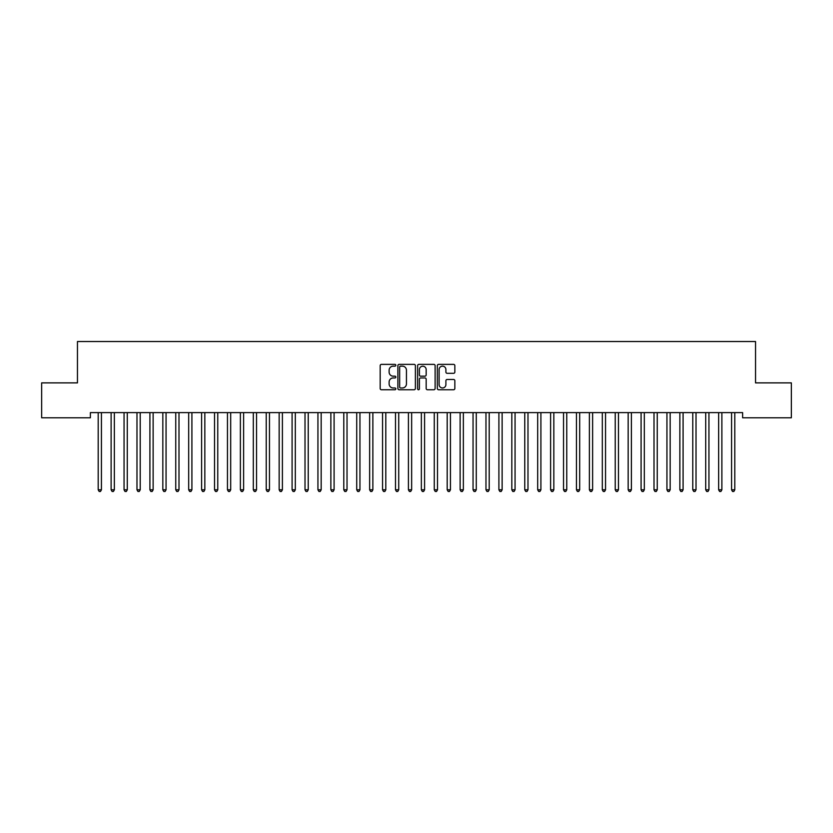 <?xml version="1.0" encoding="UTF-8"?>
<svg xmlns="http://www.w3.org/2000/svg" width="833" height="833" viewBox="0 0 833 833"><rect width="100%" height="100%" fill="white"/><g stroke="black" fill="none" stroke-linecap="round" stroke-linejoin="round"><path stroke-width="1.25" d="M395.821 365.26A0.885 0.885 0 0 0 394.936 364.375L381.452 364.375A1.27 1.27 0 0 0 380.181 365.645L380.181 388.48A1.27 1.27 0 0 0 381.452 389.75L394.936 389.75A0.885 0.885 0 0 0 395.821 388.865A0.885 0.885 0 0 0 394.936 387.97L393.186 387.97A4.061 4.061 0 0 1 389.126 383.919L389.126 382.014A4.061 4.061 0 0 1 393.186 377.953L394.936 377.953A0.885 0.885 0 0 0 395.821 377.068A0.885 0.885 0 0 0 394.936 376.172L393.186 376.172A4.061 4.061 0 0 1 389.126 372.112L389.126 370.216A4.061 4.061 0 0 1 393.186 366.156L394.936 366.156A0.885 0.885 0 0 0 395.821 365.26M453.579 373.319A1.27 1.27 0 0 0 454.849 372.049L454.849 365.645A1.27 1.27 0 0 0 453.579 364.375L438.606 364.375A1.27 1.27 0 0 0 437.335 365.645L437.335 388.48A1.27 1.27 0 0 0 438.606 389.75L453.579 389.75A1.27 1.27 0 0 0 454.849 388.48L454.849 380.743A1.27 1.27 0 0 0 453.579 379.473L447.175 379.473A1.27 1.27 0 0 0 445.905 380.743L445.905 384.586A3.394 3.394 0 0 1 442.51 387.97A3.394 3.394 0 0 1 439.116 384.586L439.116 369.55A3.394 3.394 0 0 1 442.51 366.156A3.394 3.394 0 0 1 445.905 369.55L445.905 372.049A1.27 1.27 0 0 0 447.175 373.319L453.579 373.319M742.62 412.606L90.38 412.606L90.38 417.781L41.65 417.781L41.65 382.878L77.459 382.878L77.459 341.52L755.541 341.52L755.541 382.878L791.35 382.878L791.35 417.781L742.62 417.781L742.62 412.606M415.386 365.645A1.27 1.27 0 0 0 414.126 364.375L399.153 364.375A1.27 1.27 0 0 0 397.882 365.645L397.882 388.48A1.27 1.27 0 0 0 399.153 389.75L414.126 389.75A1.27 1.27 0 0 0 415.386 388.48L415.386 365.645M418.874 364.375L433.847 364.375A1.27 1.27 0 0 1 435.118 365.645L435.118 388.48A1.27 1.27 0 0 1 433.847 389.75L427.444 389.75A1.27 1.27 0 0 1 426.173 388.48L426.173 379.223A1.27 1.27 0 0 0 424.903 377.953L420.655 377.953A1.27 1.27 0 0 0 419.384 379.223L419.384 388.865A0.885 0.885 0 0 1 418.499 389.75A0.885 0.885 0 0 1 417.614 388.865L417.614 365.645A1.27 1.27 0 0 1 418.874 364.375M400.548 366.156A0.885 0.885 0 0 0 399.653 367.041L399.653 387.085A0.885 0.885 0 0 0 400.548 387.97L402.381 387.97A4.061 4.061 0 0 0 406.442 383.919L406.442 370.216A4.061 4.061 0 0 0 402.381 366.156L400.548 366.156M426.173 369.613A3.394 3.394 0 0 0 422.779 366.218A3.394 3.394 0 0 0 419.384 369.613L419.384 374.902A1.27 1.27 0 0 0 420.655 376.172L424.903 376.172A1.27 1.27 0 0 0 426.173 374.902L426.173 369.613M98.107 412.804A1.291 1.291 -179.6 0 1 98.2 413.283A1.291 1.291 179.6 0 0 98.107 412.804L98.034 412.606M101.605 412.606L101.522 412.804A1.291 1.291 179.6 0 0 101.428 413.283L101.428 489.804L98.2 489.804L98.2 413.283M101.428 489.804L100.46 491.48L99.169 491.48L98.2 489.804M111.028 412.804A1.291 1.291 -179.6 0 1 111.122 413.283A1.291 1.291 179.6 0 0 111.028 412.804L110.956 412.606M123.961 412.804A1.291 1.291 -179.6 0 1 124.055 413.283A1.291 1.291 179.6 0 0 123.961 412.804L123.878 412.606M114.527 412.606L114.454 412.804A1.291 1.291 179.6 0 0 114.36 413.283L114.36 489.804L111.122 489.804L111.122 413.283M114.36 489.804L113.392 491.48L112.101 491.48L111.122 489.804M127.449 412.606L127.376 412.804A1.291 1.291 179.6 0 0 127.282 413.283L127.282 489.804L124.055 489.804L124.055 413.283M127.282 489.804L126.314 491.48L125.023 491.48L124.055 489.804M136.883 412.804A1.291 1.291 -179.6 0 1 136.976 413.283A1.291 1.291 179.6 0 0 136.883 412.804L136.81 412.606M149.815 412.804A1.291 1.291 -179.6 0 1 149.909 413.283A1.291 1.291 179.6 0 0 149.815 412.804L149.732 412.606M140.381 412.606L140.298 412.804A1.291 1.291 179.6 0 0 140.215 413.283L140.215 489.804L136.976 489.804L136.976 413.283M140.215 489.804L139.236 491.48L137.945 491.48L136.976 489.804M153.303 412.606L153.23 412.804A1.291 1.291 179.6 0 0 153.137 413.283L153.137 489.804L149.909 489.804L149.909 413.283M153.137 489.804L152.168 491.48L150.877 491.48L149.909 489.804M162.737 412.804A1.291 1.291 -179.6 0 1 162.831 413.283A1.291 1.291 179.6 0 0 162.737 412.804L162.664 412.606M166.236 412.606L166.152 412.804A1.291 1.291 179.6 0 0 166.059 413.283L166.059 489.804L162.831 489.804L162.831 413.283M166.059 489.804L165.09 491.48L163.799 491.48L162.831 489.804M175.659 412.804A1.291 1.291 -179.6 0 1 175.753 413.283A1.291 1.291 179.6 0 0 175.659 412.804L175.586 412.606M179.157 412.606L179.085 412.804A1.291 1.291 179.6 0 0 178.991 413.283L178.991 489.804L175.753 489.804L175.753 413.283M178.991 489.804L178.023 491.48L176.721 491.48L175.753 489.804M188.591 412.804A1.291 1.291 -179.6 0 1 188.685 413.283A1.291 1.291 179.6 0 0 188.591 412.804L188.508 412.606M192.079 412.606L192.007 412.804A1.291 1.291 179.6 0 0 191.913 413.283L191.913 489.804L188.685 489.804L188.685 413.283M191.913 489.804L190.944 491.48L189.653 491.48L188.685 489.804M201.513 412.804A1.291 1.291 -179.6 0 1 201.607 413.283A1.291 1.291 179.6 0 0 201.513 412.804L201.44 412.606M205.012 412.606L204.928 412.804A1.291 1.291 179.6 0 0 204.835 413.283L204.835 489.804L201.607 489.804L201.607 413.283M204.835 489.804L203.866 491.48L202.575 491.48L201.607 489.804M214.435 412.804A1.291 1.291 -179.6 0 1 214.529 413.283A1.291 1.291 179.6 0 0 214.435 412.804L214.362 412.606M217.934 412.606L217.861 412.804A1.291 1.291 179.6 0 0 217.767 413.283L217.767 489.804L214.529 489.804L214.529 413.283M217.767 489.804L216.799 491.48L215.508 491.48L214.529 489.804M227.367 412.804A1.291 1.291 -179.6 0 1 227.461 413.283A1.291 1.291 179.6 0 0 227.367 412.804L227.294 412.606M230.856 412.606L230.783 412.804A1.291 1.291 179.6 0 0 230.689 413.283L230.689 489.804L227.461 489.804L227.461 413.283M230.689 489.804L229.721 491.48L228.429 491.48L227.461 489.804M240.289 412.804A1.291 1.291 -179.6 0 1 240.383 413.283A1.291 1.291 179.6 0 0 240.289 412.804L240.216 412.606M243.788 412.606L243.715 412.804A1.291 1.291 179.6 0 0 243.621 413.283L243.621 489.804L240.383 489.804L240.383 413.283M243.621 489.804L242.642 491.48L241.351 491.48L240.383 489.804M253.222 412.804A1.291 1.291 -179.6 0 1 253.315 413.283A1.291 1.291 179.6 0 0 253.222 412.804L253.138 412.606M256.71 412.606L256.637 412.804A1.291 1.291 179.6 0 0 256.543 413.283L256.543 489.804L253.315 489.804L253.315 413.283M256.543 489.804L255.575 491.48L254.284 491.48L253.315 489.804M266.144 412.804A1.291 1.291 -179.6 0 1 266.237 413.283A1.291 1.291 179.6 0 0 266.144 412.804L266.071 412.606M269.642 412.606L269.559 412.804A1.291 1.291 179.6 0 0 269.465 413.283L269.465 489.804L266.237 489.804L266.237 413.283M269.465 489.804L268.497 491.48L267.206 491.48L266.237 489.804M279.065 412.804A1.291 1.291 -179.6 0 1 279.159 413.283A1.291 1.291 179.6 0 0 279.065 412.804L278.993 412.606M282.564 412.606L282.491 412.804A1.291 1.291 179.6 0 0 282.397 413.283L282.397 489.804L279.159 489.804L279.159 413.283M282.397 489.804L281.429 491.48L280.127 491.48L279.159 489.804M291.998 412.804A1.291 1.291 -179.6 0 1 292.091 413.283A1.291 1.291 179.6 0 0 291.998 412.804L291.914 412.606M295.486 412.606L295.413 412.804A1.291 1.291 179.6 0 0 295.319 413.283L295.319 489.804L292.091 489.804L292.091 413.283M295.319 489.804L294.351 491.48L293.06 491.48L292.091 489.804M304.92 412.804A1.291 1.291 -179.6 0 1 305.013 413.283A1.291 1.291 179.6 0 0 304.92 412.804L304.847 412.606M308.418 412.606L308.335 412.804A1.291 1.291 179.6 0 0 308.241 413.283L308.241 489.804L305.013 489.804L305.013 413.283M308.241 489.804L307.273 491.48L305.982 491.48L305.013 489.804M317.852 412.804A1.291 1.291 -179.6 0 1 317.935 413.283A1.291 1.291 179.6 0 0 317.852 412.804L317.769 412.606M321.34 412.606L321.267 412.804A1.291 1.291 179.6 0 0 321.174 413.283L321.174 489.804L317.935 489.804L317.935 413.283M321.174 489.804L320.205 491.48L318.914 491.48L317.935 489.804M330.774 412.804A1.291 1.291 -179.6 0 1 330.868 413.283A1.291 1.291 179.6 0 0 330.774 412.804L330.701 412.606M334.272 412.606L334.189 412.804A1.291 1.291 179.6 0 0 334.095 413.283L334.095 489.804L330.868 489.804L330.868 413.283M334.095 489.804L333.127 491.48L331.836 491.48L330.868 489.804M343.696 412.804A1.291 1.291 -179.6 0 1 343.79 413.283A1.291 1.291 179.6 0 0 343.696 412.804L343.623 412.606M347.194 412.606L347.122 412.804A1.291 1.291 179.6 0 0 347.028 413.283L347.028 489.804L343.79 489.804L343.79 413.283M347.028 489.804L346.049 491.48L344.758 491.48L343.79 489.804M356.628 412.804A1.291 1.291 -179.6 0 1 356.722 413.283A1.291 1.291 179.6 0 0 356.628 412.804L356.545 412.606M360.116 412.606L360.043 412.804A1.291 1.291 179.6 0 0 359.95 413.283L359.95 489.804L356.722 489.804L356.722 413.283M359.95 489.804L358.981 491.48L357.69 491.48L356.722 489.804M369.55 412.804A1.291 1.291 -179.6 0 1 369.644 413.283A1.291 1.291 179.6 0 0 369.55 412.804L369.477 412.606M373.049 412.606L372.965 412.804A1.291 1.291 179.6 0 0 372.872 413.283L372.872 489.804L369.644 489.804L369.644 413.283M372.872 489.804L371.903 491.48L370.612 491.48L369.644 489.804M382.472 412.804A1.291 1.291 -179.6 0 1 382.566 413.283A1.291 1.291 179.6 0 0 382.472 412.804L382.399 412.606M385.971 412.606L385.898 412.804A1.291 1.291 179.6 0 0 385.804 413.283L385.804 489.804L382.566 489.804L382.566 413.283M385.804 489.804L384.836 491.48L383.534 491.48L382.566 489.804M395.404 412.804A1.291 1.291 -179.6 0 1 395.498 413.283A1.291 1.291 179.6 0 0 395.404 412.804L395.321 412.606M398.892 412.606L398.82 412.804A1.291 1.291 179.6 0 0 398.726 413.283L398.726 489.804L395.498 489.804L395.498 413.283M398.726 489.804L397.757 491.48L396.466 491.48L395.498 489.804M408.326 412.804A1.291 1.291 -179.6 0 1 408.42 413.283A1.291 1.291 179.6 0 0 408.326 412.804L408.253 412.606M411.825 412.606L411.741 412.804A1.291 1.291 179.6 0 0 411.648 413.283L411.648 489.804L408.42 489.804L408.42 413.283M411.648 489.804L410.679 491.48L409.388 491.48L408.42 489.804M421.259 412.804A1.291 1.291 -179.6 0 1 421.352 413.283A1.291 1.291 179.6 0 0 421.259 412.804L421.175 412.606M424.747 412.606L424.674 412.804A1.291 1.291 179.6 0 0 424.58 413.283L424.58 489.804L421.352 489.804L421.352 413.283M424.58 489.804L423.612 491.48L422.321 491.48L421.352 489.804M434.18 412.804A1.291 1.291 -179.6 0 1 434.274 413.283A1.291 1.291 179.6 0 0 434.18 412.804L434.108 412.606M437.679 412.606L437.596 412.804A1.291 1.291 179.6 0 0 437.502 413.283L437.502 489.804L434.274 489.804L434.274 413.283M437.502 489.804L436.534 491.48L435.243 491.48L434.274 489.804M447.102 412.804A1.291 1.291 -179.6 0 1 447.196 413.283A1.291 1.291 179.6 0 0 447.102 412.804L447.029 412.606M450.601 412.606L450.528 412.804A1.291 1.291 179.6 0 0 450.434 413.283L450.434 489.804L447.196 489.804L447.196 413.283M450.434 489.804L449.466 491.48L448.164 491.48L447.196 489.804M460.035 412.804A1.291 1.291 -179.6 0 1 460.128 413.283A1.291 1.291 179.6 0 0 460.035 412.804L459.951 412.606M463.523 412.606L463.45 412.804A1.291 1.291 179.6 0 0 463.356 413.283L463.356 489.804L460.128 489.804L460.128 413.283M463.356 489.804L462.388 491.48L461.097 491.48L460.128 489.804M472.957 412.804A1.291 1.291 -179.6 0 1 473.05 413.283A1.291 1.291 179.6 0 0 472.957 412.804L472.884 412.606M476.455 412.606L476.372 412.804A1.291 1.291 179.6 0 0 476.278 413.283L476.278 489.804L473.05 489.804L473.05 413.283M476.278 489.804L475.31 491.48L474.019 491.48L473.05 489.804M485.878 412.804A1.291 1.291 -179.6 0 1 485.972 413.283A1.291 1.291 179.6 0 0 485.878 412.804L485.806 412.606M489.377 412.606L489.304 412.804A1.291 1.291 179.6 0 0 489.21 413.283L489.21 489.804L485.972 489.804L485.972 413.283M489.21 489.804L488.242 491.48L486.951 491.48L485.972 489.804M498.811 412.804A1.291 1.291 -179.6 0 1 498.905 413.283A1.291 1.291 179.6 0 0 498.811 412.804L498.728 412.606M502.299 412.606L502.226 412.804A1.291 1.291 179.6 0 0 502.132 413.283L502.132 489.804L498.905 489.804L498.905 413.283M502.132 489.804L501.164 491.48L499.873 491.48L498.905 489.804M511.733 412.804A1.291 1.291 -179.6 0 1 511.826 413.283A1.291 1.291 179.6 0 0 511.733 412.804L511.66 412.606M515.231 412.606L515.148 412.804A1.291 1.291 179.6 0 0 515.065 413.283L515.065 489.804L511.826 489.804L511.826 413.283M515.065 489.804L514.086 491.48L512.795 491.48L511.826 489.804M524.665 412.804A1.291 1.291 -179.6 0 1 524.759 413.283A1.291 1.291 179.6 0 0 524.665 412.804L524.582 412.606M528.153 412.606L528.08 412.804A1.291 1.291 179.6 0 0 527.987 413.283L527.987 489.804L524.759 489.804L524.759 413.283M527.987 489.804L527.018 491.48L525.727 491.48L524.759 489.804M537.587 412.804A1.291 1.291 -179.6 0 1 537.681 413.283A1.291 1.291 179.6 0 0 537.587 412.804L537.514 412.606M541.086 412.606L541.002 412.804A1.291 1.291 179.6 0 0 540.909 413.283L540.909 489.804L537.681 489.804L537.681 413.283M540.909 489.804L539.94 491.48L538.649 491.48L537.681 489.804M550.509 412.804A1.291 1.291 -179.6 0 1 550.603 413.283A1.291 1.291 179.6 0 0 550.509 412.804L550.436 412.606M554.007 412.606L553.935 412.804A1.291 1.291 179.6 0 0 553.841 413.283L553.841 489.804L550.603 489.804L550.603 413.283M553.841 489.804L552.873 491.48L551.571 491.48L550.603 489.804M563.441 412.804A1.291 1.291 -179.6 0 1 563.535 413.283A1.291 1.291 179.6 0 0 563.441 412.804L563.358 412.606M566.929 412.606L566.856 412.804A1.291 1.291 179.6 0 0 566.763 413.283L566.763 489.804L563.535 489.804L563.535 413.283M566.763 489.804L565.794 491.48L564.503 491.48L563.535 489.804M576.363 412.804A1.291 1.291 -179.6 0 1 576.457 413.283A1.291 1.291 179.6 0 0 576.363 412.804L576.29 412.606M579.862 412.606L579.778 412.804A1.291 1.291 179.6 0 0 579.685 413.283L579.685 489.804L576.457 489.804L576.457 413.283M579.685 489.804L578.716 491.48L577.425 491.48L576.457 489.804M589.285 412.804A1.291 1.291 -179.6 0 1 589.379 413.283A1.291 1.291 179.6 0 0 589.285 412.804L589.212 412.606M592.784 412.606L592.711 412.804A1.291 1.291 179.6 0 0 592.617 413.283L592.617 489.804L589.379 489.804L589.379 413.283M592.617 489.804L591.649 491.48L590.358 491.48L589.379 489.804M602.217 412.804A1.291 1.291 -179.6 0 1 602.311 413.283A1.291 1.291 179.6 0 0 602.217 412.804L602.144 412.606M605.706 412.606L605.633 412.804A1.291 1.291 179.6 0 0 605.539 413.283L605.539 489.804L602.311 489.804L602.311 413.283M605.539 489.804L604.571 491.48L603.279 491.48L602.311 489.804M615.139 412.804A1.291 1.291 -179.6 0 1 615.233 413.283A1.291 1.291 179.6 0 0 615.139 412.804L615.066 412.606M618.638 412.606L618.565 412.804A1.291 1.291 179.6 0 0 618.471 413.283L618.471 489.804L615.233 489.804L615.233 413.283M618.471 489.804L617.492 491.48L616.201 491.48L615.233 489.804M628.072 412.804A1.291 1.291 -179.6 0 1 628.165 413.283A1.291 1.291 179.6 0 0 628.072 412.804L627.988 412.606M631.56 412.606L631.487 412.804A1.291 1.291 179.6 0 0 631.393 413.283L631.393 489.804L628.165 489.804L628.165 413.283M631.393 489.804L630.425 491.48L629.134 491.48L628.165 489.804M640.994 412.804A1.291 1.291 -179.6 0 1 641.087 413.283A1.291 1.291 179.6 0 0 640.994 412.804L640.921 412.606M644.492 412.606L644.409 412.804A1.291 1.291 179.6 0 0 644.315 413.283L644.315 489.804L641.087 489.804L641.087 413.283M644.315 489.804L643.347 491.48L642.056 491.48L641.087 489.804M653.915 412.804A1.291 1.291 -179.6 0 1 654.009 413.283A1.291 1.291 179.6 0 0 653.915 412.804L653.843 412.606M657.414 412.606L657.341 412.804A1.291 1.291 179.6 0 0 657.247 413.283L657.247 489.804L654.009 489.804L654.009 413.283M657.247 489.804L656.279 491.48L654.977 491.48L654.009 489.804M666.848 412.804A1.291 1.291 -179.6 0 1 666.941 413.283A1.291 1.291 179.6 0 0 666.848 412.804L666.764 412.606M670.336 412.606L670.263 412.804A1.291 1.291 179.6 0 0 670.169 413.283L670.169 489.804L666.941 489.804L666.941 413.283M670.169 489.804L669.201 491.48L667.91 491.48L666.941 489.804M679.77 412.804A1.291 1.291 -179.6 0 1 679.863 413.283A1.291 1.291 179.6 0 0 679.77 412.804L679.697 412.606M683.268 412.606L683.185 412.804A1.291 1.291 179.6 0 0 683.091 413.283L683.091 489.804L679.863 489.804L679.863 413.283M683.091 489.804L682.123 491.48L680.832 491.48L679.863 489.804M692.702 412.804A1.291 1.291 -179.6 0 1 692.785 413.283A1.291 1.291 179.6 0 0 692.702 412.804L692.619 412.606M696.19 412.606L696.117 412.804A1.291 1.291 179.6 0 0 696.024 413.283L696.024 489.804L692.785 489.804L692.785 413.283M696.024 489.804L695.055 491.48L693.764 491.48L692.785 489.804M705.624 412.804A1.291 1.291 -179.6 0 1 705.718 413.283A1.291 1.291 179.6 0 0 705.624 412.804L705.551 412.606M709.122 412.606L709.039 412.804A1.291 1.291 179.6 0 0 708.945 413.283L708.945 489.804L705.718 489.804L705.718 413.283M708.945 489.804L707.977 491.48L706.686 491.48L705.718 489.804M718.546 412.804A1.291 1.291 -179.6 0 1 718.64 413.283A1.291 1.291 179.6 0 0 718.546 412.804L718.473 412.606M722.044 412.606L721.972 412.804A1.291 1.291 179.6 0 0 721.878 413.283L721.878 489.804L718.64 489.804L718.64 413.283M721.878 489.804L720.899 491.48L719.608 491.48L718.64 489.804M731.478 412.804A1.291 1.291 -179.6 0 1 731.572 413.283A1.291 1.291 179.6 0 0 731.478 412.804L731.395 412.606M734.966 412.606L734.893 412.804A1.291 1.291 179.6 0 0 734.8 413.283L734.8 489.804L731.572 489.804L731.572 413.283M734.8 489.804L733.831 491.48L732.54 491.48L731.572 489.804"/></g></svg>
